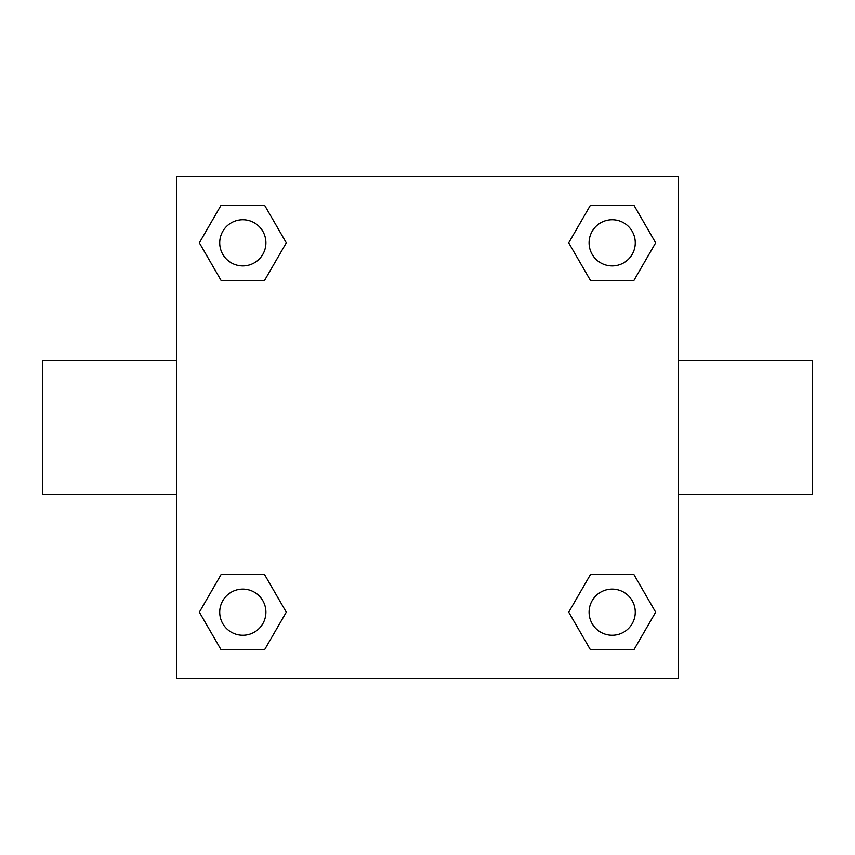 <?xml version="1.0" encoding="UTF-8"?>
<svg xmlns="http://www.w3.org/2000/svg" width="855" height="855" viewBox="0 0 855 855"><rect width="100%" height="100%" fill="white"/><g stroke="black" fill="none" stroke-linecap="round" stroke-linejoin="round"><path stroke-width="1.28" d="M176.579 176.579L678.421 176.579L678.421 678.421L176.579 678.421L176.579 176.579M221.092 574.539L264.548 574.539L286.286 612.18L264.548 649.821L221.092 649.821L199.354 612.18L221.092 574.539L264.548 574.539L221.092 574.539M590.452 205.179L633.908 205.179L655.646 242.82L633.908 280.461L590.452 280.461L568.714 242.82L590.452 205.179L633.908 205.179L590.452 205.179M221.092 205.179L264.548 205.179L286.286 242.82L264.548 280.461L221.092 280.461L199.354 242.82L221.092 205.179L264.548 205.179L221.092 205.179M590.452 574.539L633.908 574.539L655.646 612.18L633.908 649.821L590.452 649.821L568.714 612.18L590.452 574.539L633.908 574.539L590.452 574.539M678.421 494.414L812.25 494.414L812.25 360.586L678.421 360.586M176.579 360.586L42.75 360.586L42.75 494.414L176.579 494.414M633.908 649.821L590.452 649.821L633.908 649.821M635.265 612.18A23.085 23.085 0 0 0 600.638 592.184A23.085 23.085 0 0 0 600.638 632.176A23.085 23.085 0 0 0 635.265 612.18M264.548 649.821L221.092 649.821L264.548 649.821M265.905 612.18A23.085 23.085 0 0 0 231.278 592.184A23.085 23.085 0 0 0 231.278 632.176A23.085 23.085 0 0 0 265.905 612.18M633.908 280.461L590.452 280.461L633.908 280.461M635.265 242.82A23.085 23.085 0 0 0 600.638 222.824A23.085 23.085 0 0 0 600.638 262.816A23.085 23.085 0 0 0 635.265 242.82M264.548 280.461L221.092 280.461L264.548 280.461M265.905 242.82A23.085 23.085 0 0 0 231.278 222.824A23.085 23.085 0 0 0 231.278 262.816A23.085 23.085 0 0 0 265.905 242.82"/></g></svg>
